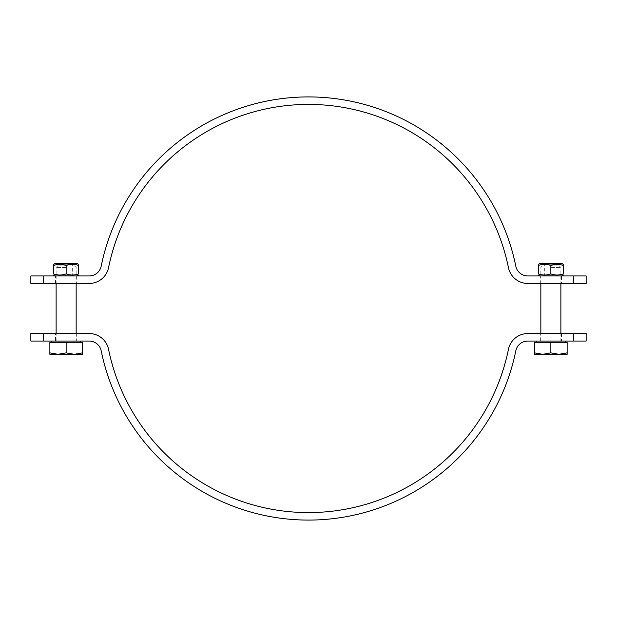 <?xml version="1.0" encoding="UTF-8"?>
<svg xmlns="http://www.w3.org/2000/svg" width="617" height="617" viewBox="0 0 617 617"><rect width="100%" height="100%" fill="white"/><g stroke="black" fill="none" stroke-linecap="round" stroke-linejoin="round"><path stroke-width="0.46" stroke-dasharray="3.08 2.31" d="M76.786 275.946L55.499 275.946L76.786 275.946L76.786 283.458L55.499 283.458L76.786 283.458M561.501 275.946L540.214 275.946L561.501 275.946L561.501 283.458L540.214 283.458L561.501 283.458M586.15 283.458L527.797 283.458A19.759 19.759 0 0 1 508.447 267.655A204.073 204.073 0 0 0 108.553 267.655A19.759 19.759 0 0 1 89.203 283.458L30.85 283.458L30.85 275.946L43.367 275.946L43.367 283.458M573.633 283.458L573.633 275.946L586.15 275.946M573.633 275.946L527.797 275.946A12.247 12.247 0 0 1 515.804 266.158A211.585 211.585 0 0 0 101.196 266.158A12.247 12.247 0 0 1 89.203 275.946L43.367 275.946M540.214 341.054L561.501 341.054L540.214 341.054L540.214 333.542L561.501 333.542L540.214 333.542M55.499 341.054L76.786 341.054L55.499 341.054L55.499 333.542L76.786 333.542L55.499 333.542M30.85 333.542L89.203 333.542A19.759 19.759 0 0 1 108.553 349.345A204.073 204.073 0 0 0 508.447 349.345A19.759 19.759 0 0 1 527.797 333.542L586.15 333.542M43.367 333.542L43.367 341.054L30.85 341.054M586.15 341.054L573.633 341.054L573.633 333.542M43.367 341.054L89.203 341.054A12.247 12.247 0 0 1 101.196 350.842A211.585 211.585 0 0 0 515.804 350.842A12.247 12.247 0 0 1 527.797 341.054L573.633 341.054M543.346 263.428L544.703 264.215L544.703 275.167L543.346 275.946L558.37 275.946L557.012 275.167L544.703 275.167L557.012 275.167L557.012 264.215L544.703 264.215L557.012 264.215L558.37 263.428L543.346 263.428L558.37 263.428M561.755 263.428L539.968 263.428M558.37 275.946L543.346 275.946M550.858 275.946L561.755 275.946L550.858 275.946M550.858 265.487C555.03 263.983 559.203 263.983 563.383 265.487L563.383 273.894C559.203 275.398 555.03 275.398 550.858 273.894C546.685 275.398 542.513 275.398 538.34 273.894L538.34 265.487C542.513 263.983 546.685 263.983 550.858 265.487L550.858 273.894M73.654 275.946L72.297 275.167L72.297 264.215L73.654 263.428L58.63 263.428L59.988 264.215L72.297 264.215L59.988 264.215L59.988 275.167L72.297 275.167L59.988 275.167L58.63 275.946L73.654 275.946L58.63 275.946M66.142 275.946L55.245 275.946L66.142 275.946M58.63 263.428L73.654 263.428M77.032 263.428L55.245 263.428M66.142 273.894C61.97 275.398 57.797 275.398 53.617 273.894L53.617 265.487C57.797 263.983 61.97 263.983 66.142 265.487C70.315 263.983 74.487 263.983 78.66 265.487L78.66 273.894C74.487 275.398 70.315 275.398 66.142 273.894L66.142 265.487M550.858 267.469L560.876 267.469L550.858 267.469M550.858 265.935L559.341 265.935L550.858 265.935M550.858 341.054L536.335 341.054L550.858 341.054M542.721 354.32L534.584 352.87L534.584 354.32L558.994 354.32L550.858 352.87L542.721 354.32M567.139 354.32L567.139 352.87L558.994 354.32L567.139 354.32M550.858 352.87L550.858 342.304L567.139 342.304L567.139 352.87M550.858 342.304L534.584 342.304L534.584 352.87M66.142 267.469L56.124 267.469L66.142 267.469M66.142 265.935L57.659 265.935L66.142 265.935M66.142 341.054L51.62 341.054L66.142 341.054M58.006 354.32L49.861 352.87L49.861 354.32L74.279 354.32L66.142 352.87L58.006 354.32M82.416 354.32L82.416 352.87L74.279 354.32L82.416 354.32M66.142 352.87L66.142 342.304L82.416 342.304L82.416 352.87M66.142 342.304L49.861 342.304L49.861 352.87M55.499 283.458L55.499 275.946M540.214 283.458L540.214 275.946M561.501 333.542L561.501 341.054M76.786 333.542L76.786 341.054M542.382 265.935L540.847 267.469L540.847 283.458M559.341 265.935L560.876 267.469L560.876 283.458M560.876 341.054L560.876 333.542M540.847 341.054L540.847 333.542M57.659 265.935L56.124 267.469L56.124 283.458M74.618 265.935L76.153 267.469L76.153 283.458M76.153 341.054L76.153 333.542M56.124 341.054L56.124 333.542"/><path stroke-width="0.93" d="M586.15 275.946L586.15 283.458L586.15 275.946L527.797 275.946A12.247 12.247 0 0 1 515.804 266.158A211.585 211.585 0 0 0 101.196 266.158A12.247 12.247 0 0 1 89.203 275.946L30.85 275.946L30.85 283.458L89.203 283.458A19.759 19.759 0 0 0 108.553 267.655A204.073 204.073 0 0 1 508.447 267.655A19.759 19.759 0 0 0 527.797 283.458L586.15 283.458M30.85 341.054L30.85 333.542L30.85 341.054L89.203 341.054A12.247 12.247 0 0 1 101.196 350.842A211.585 211.585 0 0 0 515.804 350.842A12.247 12.247 0 0 1 527.797 341.054L586.15 341.054L586.15 333.542L586.15 341.054M586.15 333.542L527.797 333.542A19.759 19.759 0 0 0 508.447 349.345A204.073 204.073 0 0 1 108.553 349.345A19.759 19.759 0 0 0 89.203 333.542L30.85 333.542M538.34 264.369L539.968 263.428L561.755 263.428L563.383 264.369M563.383 265.487C563.383 263.983 563.383 263.983 563.383 265.487C563.383 263.983 563.383 263.983 563.383 265.487C559.203 263.983 555.03 263.983 550.858 265.487C546.685 263.983 542.513 263.983 538.34 265.487C538.34 263.983 538.34 263.983 538.34 265.487C538.34 263.983 538.34 263.983 538.34 265.487L538.34 273.894C542.513 275.398 546.685 275.398 550.858 273.894C555.03 275.398 559.203 275.398 563.383 273.894C563.383 275.398 563.383 275.398 563.383 273.894C563.383 275.398 563.383 275.398 563.383 273.894L563.383 265.487M538.34 273.894C538.34 275.398 538.34 275.398 538.34 273.894C538.34 275.398 538.34 275.398 538.34 273.894M550.858 265.487L550.858 273.894M53.617 264.369L55.245 263.428L77.032 263.428L78.66 264.369M53.617 273.894C53.617 275.398 53.617 275.398 53.617 273.894C53.617 275.398 53.617 275.398 53.617 273.894C57.797 275.398 61.97 275.398 66.142 273.894C70.315 275.398 74.487 275.398 78.66 273.894C78.66 275.398 78.66 275.398 78.66 273.894C78.66 275.398 78.66 275.398 78.66 273.894L78.66 265.487C74.487 263.983 70.315 263.983 66.142 265.487C61.97 263.983 57.797 263.983 53.617 265.487C53.617 263.983 53.617 263.983 53.617 265.487C53.617 263.983 53.617 263.983 53.617 265.487L53.617 273.894M78.66 265.487C78.66 263.983 78.66 263.983 78.66 265.487C78.66 263.983 78.66 263.983 78.66 265.487M66.142 273.894L66.142 265.487M534.584 352.87L542.721 354.32L534.584 354.32L534.584 342.304L567.139 342.304L567.139 354.32L542.721 354.32L550.858 352.87L558.994 354.32L567.139 352.87M550.858 342.304L550.858 352.87M49.861 352.87L58.006 354.32L49.861 354.32L49.861 342.304L82.416 342.304L82.416 354.32L58.006 354.32L66.142 352.87L74.279 354.32L82.416 352.87M66.142 342.304L66.142 352.87M573.633 275.946L573.633 283.458M43.367 283.458L43.367 275.946M43.367 341.054L43.367 333.542M573.633 333.542L573.633 341.054M561.755 275.946L563.383 275.012M539.968 275.946L538.34 275.012M77.032 275.946L78.66 275.012M55.245 275.946L53.617 275.012M560.876 333.542L560.876 283.458M540.847 333.542L540.847 283.458M565.38 342.304L565.38 341.054M536.335 342.304L536.335 341.054M76.153 333.542L76.153 283.458M56.124 333.542L56.124 283.458M80.665 342.304L80.665 341.054M51.62 342.304L51.62 341.054"/></g></svg>
